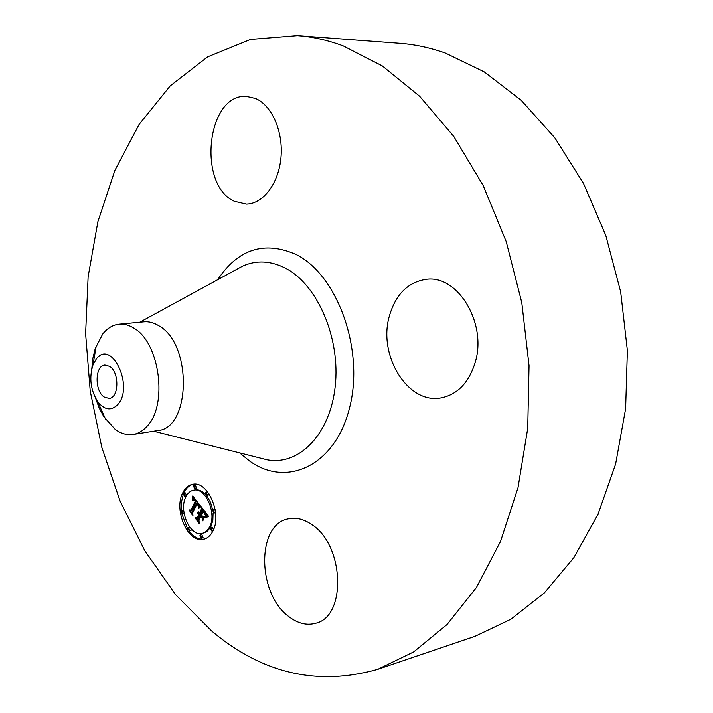 <?xml version="1.0" encoding="UTF-8"?>
<svg xmlns="http://www.w3.org/2000/svg" width="713" height="713" viewBox="0 0 713 713"><rect width="100%" height="100%" fill="white"/><g stroke="black" fill="none" stroke-linecap="round" stroke-linejoin="round"><path stroke-width="1.07" d="M297.401 35.65L399.681 43.315C414.859 44.429 430.135 47.709 445.5 53.127L484.279 71.915L521.221 100.301L554.794 137.787L583.448 183.339L605.783 235.388L620.675 291.902L627.387 350.52L625.631 408.709L615.622 464.038L598.011 514.287L573.822 557.691L544.322 592.931L510.891 619.24L474.947 636.326L377.81 669.293C317.713 686.352 262.366 673.616 211.779 631.085L175.594 594.687L144.846 550.793L120.114 501.15L101.807 447.399L90.23 391.081L85.613 333.693L88.127 276.733L97.868 221.743L114.882 170.389L139.08 124.463L170.175 85.925L207.626 56.871L250.495 39.447L297.401 35.65C312.526 36.764 327.802 40.186 343.22 45.917L382.248 65.89L419.636 96.246L453.807 136.477L483.156 185.496L506.212 241.6L521.773 302.544L529.046 365.707L527.727 428.308L518.012 487.647L500.579 541.319L476.489 587.396L447.042 624.517L413.674 651.896L377.81 669.293M91.808 368.71L92.877 358.211L95.23 348.523L102.725 333.969C107.387 328.123 112.85 324.861 119.098 324.174L143.874 321.813C148.928 321.349 153.963 322.695 158.99 325.841C192.43 344.067 190.897 428.629 157.671 430.554L133.099 434.458C127.039 435.34 121.076 433.647 115.23 429.395L103.902 416.838L99.196 408.05L95.542 398.148M119.098 324.174C124.115 323.72 129.133 325.092 134.133 328.283C159.801 342.81 168.01 405.287 146.994 426.312C142.867 430.902 138.233 433.62 133.099 434.458M96.184 359.165C111.21 338.203 134.516 386.464 117.743 404.645C111.201 411.16 104.517 410.144 97.672 401.606C90.542 390.056 88.991 377.801 93.011 364.833L96.184 359.165M104.116 396.998C94.348 390.822 94.936 365.439 104.909 365.029L109.695 366.384C119.543 372.32 119.062 397.979 109.151 398.442L104.116 396.998M311.688 524.536C344.308 544.866 346.875 616.825 315.529 623.287C306.715 625.658 297.891 623.492 289.059 616.772C257.072 594.054 256.27 524.26 288.382 518.868C296.002 517.228 303.774 519.117 311.688 524.536M389.227 316.527C395.492 294.487 407.854 282.09 426.321 279.327C457.773 274.665 487.362 323.497 475.152 362.578C468.824 382.747 457.505 394.512 441.213 397.872C408.05 404.681 377.961 355.84 389.227 316.527M234.363 201.298C197.02 184.97 206.815 93.073 246.6 96.415L255.557 98.483C271.947 105.399 283.418 131.7 280.967 157.618C278.658 183.58 263.15 203.82 246.457 204.132L234.363 201.298M212.759 531.345C210.469 535.721 207.438 538.377 203.651 539.295C188.259 543.867 173.348 510.134 182.769 492.799C185.113 488.066 188.33 485.259 192.412 484.377C207.554 480.054 222.563 514.18 212.759 531.345M209.524 527.183L206.36 531.372L202.296 533.484C190.193 537.067 178.437 510.455 185.897 496.809C187.742 493.111 190.255 490.918 193.446 490.223C205.389 486.792 217.215 513.645 209.524 527.183M200.46 505.98L198.312 507.344L198.383 504.849L196.931 502.531L192.207 511.854L192.51 513.788L189.542 509.964L190.95 510.116L195.202 501.471L193.9 500.08L192.608 500.419L193.695 499.688L195.522 500.82L193.722 498.913L192.305 499.884L192.688 495.972L200.46 505.98M200.54 507.041L198.499 508.324L199.444 507.193L200.54 507.041M198.223 505.9L197.029 503.824L192.715 512.549L192.947 515.517L189.596 510.802L192.706 514.822L192.483 512.371L196.948 503.316L198.294 505.882M208.053 515.481L205.656 516.702L205.424 513.69L203.027 510.241L201.004 514.323L201.405 514.839L203.196 511.239L205.121 513.895L205.504 515.651L203.241 511.684L201.565 515.053L202.563 516.328L204.355 516.212L202.537 519.857L202.144 516.987L200.638 515.053L198.464 519.429L198.74 521.631L195.531 517.486L197.153 517.736L198.998 514.011L197.831 513.03L199.319 513.36L197.768 512.201L198.677 511.934L199.685 512.638L201.512 508.957L201.182 506.693L208.053 515.481M207.964 516.711L205.754 517.798L206.788 516.693L208.285 516.64M202.804 520.891L204.578 516.782L202.804 520.891M200.843 516.506L198.989 520.223L199.203 523.6L195.371 518.262L198.954 522.887L198.775 520.116L200.79 516.06L202.189 518.244L201.093 516.453M207.421 495.116L206.832 495.624L205.576 492.781L206.173 492.264L207.421 495.116M212.064 530.445L211.503 530.935L210.219 528.066L210.781 527.584L212.064 530.445M214.453 512.665L213.873 513.173L212.59 510.303L213.169 509.804L214.453 512.665M189.783 530.659L189.239 531.14L187.991 528.324L188.535 527.843L189.783 530.659M201.779 537.807L201.226 538.288L199.952 535.445L200.505 534.964L201.779 537.807M183.437 493.654L184.016 493.146L185.22 495.954L184.649 496.453L183.437 493.654M193.455 485.981L194.052 485.464L195.273 488.28L194.685 488.797L193.455 485.981M181.218 511.105L181.77 510.615L182.991 513.413L182.439 513.904L181.218 511.105M199.685 512.638L200.986 512.362L202.786 508.743M197.902 512.389L199.052 512.086M199.123 513.77L200.415 513.494L200.166 512.531M197.153 517.736L198.446 517.46L200.148 513.556M198.49 519.358L197.216 517.718M203.579 517.754L203.116 516.292M206.993 515.811L206.913 514.011M201.512 508.957L202.75 508.699M197.947 512.068L198.624 511.925M197.768 512.201L198.82 511.979M197.751 512.397L199.043 512.121M198.054 512.397L199.168 512.166M198.196 512.424L199.23 512.21M198.339 512.469L199.301 512.264M198.481 512.531L199.382 512.335M198.615 512.602L199.48 512.424M198.749 512.7L199.578 512.522M198.882 512.816L200.184 512.54M199.007 512.941L200.308 512.674M199.132 513.093L200.433 512.816M199.23 513.226L200.522 512.95M199.319 513.36L200.62 513.093M197.866 513.369L198.553 513.226M197.991 513.378L198.588 513.253M198.116 513.396L198.633 513.28M198.232 513.422L198.686 513.324M198.9 513.886L200.193 513.61M198.998 514.011L200.3 513.734M200.638 515.053L201.672 514.831M202.144 516.987L203.446 516.711M203.027 510.241L203.829 510.08M203.267 510.561L204.078 510.392M203.909 511.39L204.72 511.221M204.292 511.872L205.094 511.693M204.488 512.121L205.299 511.952M204.667 512.371L205.487 512.192M204.827 512.611L205.674 512.433M204.979 512.843L205.843 512.656M205.112 513.066L206.012 512.87M205.228 513.28L206.173 513.075M205.335 513.485L206.333 513.271M205.424 513.69L206.476 513.458M205.496 513.877L206.618 513.636M205.558 514.064L206.743 513.806M205.602 514.251L206.877 513.975M205.638 514.456L206.939 514.18M205.674 514.679L206.966 514.394M205.692 514.911L206.993 514.634M205.709 515.169L207.002 514.893M205.709 515.446L207.011 515.169M205.709 515.731L207.011 515.454M205.701 516.043L206.993 515.757M205.683 516.364L206.289 516.23M193.651 498.806L193.838 497.424M195.237 501.159L196.565 500.856M190.95 510.116L192.243 509.848L196.289 500.945M192.332 511.613L191.137 510.08M199.667 506.373L199.738 504.857M192.617 496.836L193.268 496.711M192.581 497.255L193.553 497.059M192.546 497.656L193.82 497.398M192.501 498.048L193.793 497.781M192.448 498.423L193.749 498.155M192.403 498.779L193.695 498.521M192.35 499.127L193.054 498.984M193.597 498.877L194.801 498.628M193.722 498.913L194.836 498.681M193.856 498.966L194.899 498.752M193.989 499.047L194.97 498.85M194.132 499.145L195.05 498.957M194.275 499.26L195.157 499.082M194.426 499.403L195.273 499.234M194.587 499.563L195.407 499.403M194.747 499.751L195.558 499.59M194.916 499.956L195.719 499.795M195.032 500.116L195.843 499.947M195.157 500.276L195.968 500.116M195.273 500.455L196.111 500.285M195.398 500.633L196.244 500.464M195.522 500.82L196.396 500.642M193.161 499.822L193.74 499.706M193.054 499.902L193.847 499.742M192.947 500L193.963 499.795M192.831 500.125L194.079 499.866M192.724 500.259L193.187 500.17M193.517 500.009L194.105 499.884M193.704 500.009L194.15 499.92M195.202 501.471L196.494 501.212M196.931 502.531L197.759 502.362M197.055 502.674L197.866 502.505M197.171 502.817L197.982 502.647M197.296 502.959L198.098 502.79M197.421 503.102L198.214 502.941M197.537 503.253L198.33 503.093M197.67 503.44L198.481 503.271M197.804 503.619L198.624 503.449M197.92 503.797L198.758 503.628M198.027 503.975L198.9 503.797M198.116 504.153L199.034 503.966M198.196 504.332L199.159 504.136M198.267 504.501L199.292 504.296M198.33 504.67L199.417 504.447M198.383 504.849L199.533 504.608M198.419 505.009L199.658 504.759M198.446 505.178L199.747 504.911M198.464 505.365L199.765 505.089M198.472 505.553L199.774 505.276M198.472 505.74L199.774 505.472M198.464 505.945L199.765 505.677M198.446 506.159L199.747 505.891M198.419 506.382L199.711 506.105M198.383 506.604L199.676 506.337M198.33 506.836L199.123 506.676M200.585 507.032L199.444 507.193M200.077 506.836L200.629 506.72M199.881 506.934L200.647 506.774M199.667 507.059L200.674 506.845M199.203 507.362L200.326 507.13M198.954 507.54L199.863 507.353M198.695 507.745L199.488 507.585M198.366 508.03L199.07 507.879M207.349 516.863L208.214 516.355M207.055 516.586L208.027 516.372M206.788 516.693L208.089 516.408M206.538 516.809L207.839 516.533M206.307 516.952L207.599 516.675M206.084 517.121L207.376 516.836M205.87 517.299L206.708 517.121M205.683 517.495L206.271 517.371M193.071 484.279C189.275 485.33 186.271 488.084 184.061 492.54L183.713 493.289M183.268 494.385L181.441 502.112L181.441 510.793M181.842 513.752L187.831 529.411M189.061 531.158C193.758 537.139 198.829 539.803 204.292 539.126M202.296 533.484L207.126 531.524L210.816 526.889L212.831 520.463L213.089 512.905M212.732 510.08L210.451 502.184L206.583 495.624M205.504 494.394C202.02 490.802 198.437 489.323 194.747 489.965L193.446 490.223M206.832 495.624L208.722 494.849L208.873 493.583M207.724 491.997L206.173 492.264M211.503 530.935L213.223 530.374M213.508 529.706L212.073 527.29L210.781 527.584M213.873 513.173L215.576 512.647M215.174 509.724L213.169 509.804M189.239 531.14L191.075 530.374L191.173 528.921M190.014 527.549L188.535 527.843M201.226 538.288L203.071 537.513L201.797 534.67L200.505 534.964M186.583 495.535L185.309 492.897L184.016 493.146M184.649 496.453L186.334 495.972M194.685 488.797L196.574 488.031L195.344 485.214L194.052 485.464M183.749 510.553L181.77 510.615M182.439 513.904L184.106 513.413M236.582 269.407L242.465 266.199C256.395 259.906 270.878 260.646 285.913 268.436C317.784 285.129 340.662 338.488 335.19 386.544C330.021 434.716 298.711 466.017 267.027 459.778L260.539 458.147M217.625 279.746C238.169 248.899 264.416 240.522 296.341 254.612C337.668 275.289 364.503 349.985 349.602 407.693C335.297 465.714 287.018 487.861 249.915 461.275L239.595 452.871M139.775 322.205L236.386 269.514M260.316 458.085L153.607 431.196M97.672 401.606L105.676 419.467M93.011 364.833L96.291 345.538"/></g></svg>
